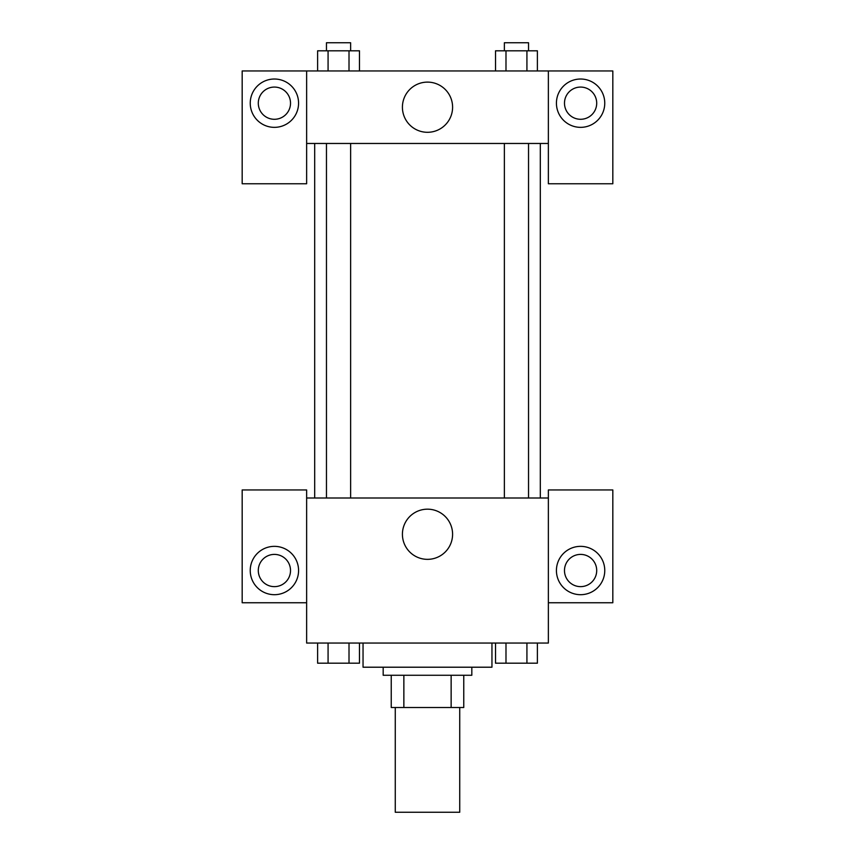 <?xml version="1.0" encoding="UTF-8"?>
<svg xmlns="http://www.w3.org/2000/svg" width="855" height="855" viewBox="0 0 855 855"><rect width="100%" height="100%" fill="white"/><g stroke="black" fill="none" stroke-linecap="round" stroke-linejoin="round"><path stroke-width="1.28" d="M395.267 707.502L395.267 812.25L459.734 812.25L459.734 707.502M451.141 675.268L451.141 707.502L391.237 707.502L391.237 675.268M451.141 707.502L463.763 707.502L463.763 675.268L463.763 707.502M471.821 667.21L471.821 675.268L383.179 675.268L383.179 667.21M403.859 675.268L403.859 707.502M363.044 643.045L363.044 667.21L491.956 667.21L491.956 643.045M548.365 602.754L612.821 602.754L612.821 489.947L548.365 489.947L548.365 643.045L306.635 643.045L306.635 489.947L242.179 489.947L242.179 602.754L306.635 602.754M274.402 594.695A24.175 24.175 0 0 1 253.475 558.433A24.175 24.175 0 0 1 295.338 558.433A24.175 24.175 0 0 1 274.402 594.695M258.296 570.52A16.117 16.117 0 0 1 274.402 554.403A16.117 16.117 0 0 1 290.518 570.52A16.117 16.117 0 0 1 274.402 586.637A16.117 16.117 0 0 1 258.296 570.52M402.416 534.268A25.084 25.084 0 0 1 440.047 512.54A25.084 25.084 0 0 1 440.047 555.985A25.084 25.084 0 0 1 402.416 534.268M548.365 498.005L306.635 498.005M580.598 594.695A24.175 24.175 0 0 1 559.662 558.433A24.175 24.175 0 0 1 601.525 558.433A24.175 24.175 0 0 1 580.598 594.695M564.482 570.52A16.117 16.117 0 0 1 580.598 554.403A16.117 16.117 0 0 1 596.705 570.52A16.117 16.117 0 0 1 580.598 586.637A16.117 16.117 0 0 1 564.482 570.52M540.307 143.469L540.307 498.005M528.54 498.005L528.54 143.469M350.636 143.469L350.636 498.005M548.365 143.469L548.365 183.761L612.821 183.761L612.821 70.954L548.365 70.954L548.365 143.469L306.635 143.469L306.635 183.761L242.179 183.761L242.179 70.954L306.635 70.954L306.635 143.469M290.518 103.177A16.117 16.117 0 0 1 274.402 119.294A16.117 16.117 0 0 1 258.296 103.177A16.117 16.117 0 0 1 274.402 87.071A16.117 16.117 0 0 1 290.518 103.177M274.402 127.352A24.175 24.175 0 0 1 253.475 91.1A24.175 24.175 0 0 1 295.338 91.1A24.175 24.175 0 0 1 274.402 127.352M596.705 103.177A16.117 16.117 0 0 1 572.54 117.135A16.117 16.117 0 0 1 572.54 89.23A16.117 16.117 0 0 1 596.705 103.177M580.598 127.352A24.175 24.175 0 0 1 559.662 91.1A24.175 24.175 0 0 1 601.525 91.1A24.175 24.175 0 0 1 580.598 127.352M548.365 70.954L306.635 70.954M402.416 107.206A25.084 25.084 0 0 1 440.047 85.479A25.084 25.084 0 0 1 440.047 128.934A25.084 25.084 0 0 1 402.416 107.206M537.389 70.954L537.389 50.808L495.526 50.808L495.526 70.954M526.926 50.808L526.926 70.954M505.989 50.808L505.989 70.954M504.365 50.808L504.365 42.75L528.54 42.75L528.54 50.808M359.474 70.954L359.474 50.808L317.611 50.808L317.611 70.954M349.011 50.808L349.011 70.954M328.074 50.808L328.074 70.954M326.46 50.808L326.46 42.75L350.636 42.75L350.636 50.808M537.389 643.045L537.389 663.181L495.526 663.181L495.526 643.045M526.926 643.045L526.926 663.181M505.989 643.045L505.989 663.181M528.54 663.181L504.365 663.181M359.474 643.045L359.474 663.181L317.611 663.181L317.611 643.045M349.011 643.045L349.011 663.181M328.074 643.045L328.074 663.181M350.636 663.181L326.46 663.181M314.693 143.469L314.693 498.005M504.365 498.005L504.365 143.469M326.46 143.469L326.46 498.005"/></g></svg>
